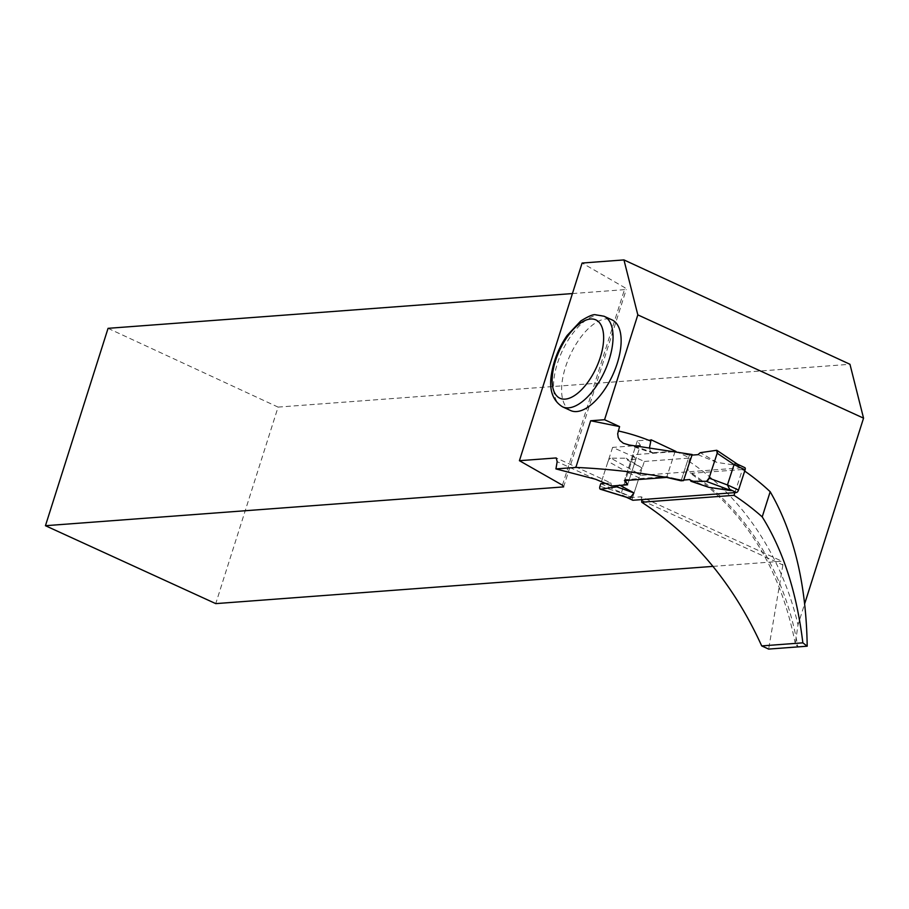 <?xml version="1.0" encoding="UTF-8"?>
<svg xmlns="http://www.w3.org/2000/svg" width="909" height="909" viewBox="0 0 909 909"><rect width="100%" height="100%" fill="white"/><g stroke="black" fill="none" stroke-linecap="round" stroke-linejoin="round"><path stroke-width="0.68" stroke-dasharray="4.54 3.41" d="M651.071 439.774L637.379 440.797L640.425 445.308L627.744 484.213L635.868 459.318L632.823 454.807L675.023 451.648L689.386 455.307L691.999 455.114L689.386 455.307L681.273 480.213L683.716 480.032L681.273 480.213L666.911 476.555L624.699 479.713L625.256 480.52M697.93 454.67L716.883 462.408L739.381 465.76L737.778 464.431L744.551 467.601L641.084 475.35A2.522 1.182 -64.9 0 0 639.016 477.782L627.971 472.6L634.323 472.18L638.038 473.35L610.871 458.181L626.119 458.227L627.324 459.954L642.061 468.021L638.038 473.35M635.868 459.318L627.324 459.954M632.425 499.995A2.522 1.182 115.1 0 1 632.425 498.018L639.016 477.782M716.883 462.408L700.339 452.671M689.806 479.566L708.77 487.315M627.744 484.213L619.211 484.861L620.12 485.361M626.54 497.2L622.415 495.041L621.358 492.905L599.94 486.292L600.451 489.235M713.031 566.375L781.945 561.217L641.129 496.791L632.619 497.428L600.792 483.679L608.053 461.408L610.553 458.238A3.363 1.579 -64.9 0 0 608.053 461.408L627.994 472.532M618.45 485.486L619.211 484.861M675.023 451.648L666.911 476.555M681.273 480.213L689.386 455.307M632.823 454.807L624.699 479.713M642.061 468.021L626.119 458.227M627.971 472.6L621.358 492.905M734.904 492.621L742.426 469.533A249.316 212.797 -94.3 0 1 744.698 471.078M742.426 469.533L691.249 473.316L689.317 472.464L688.113 470.26L687.806 466.953L689.965 458.022L675.966 451.466M649.56 447.387L650.105 450.58L652.083 452.762L675.126 451.364L689.579 454.727L692.192 454.523M605.564 483.327L610.837 482.929L556.217 457.943M642.038 500.518L782.888 564.955L781.945 561.217M641.129 496.791L641.811 499.586M595.588 479.259L557.16 461.681M611.587 485.997L610.837 482.929M782.888 564.955L768.639 649.083M691.794 473.316A249.316 212.797 85.7 0 1 797.807 646.901L795.284 643.708L798.011 624.744L804.692 603.69M570.636 410.55A49.825 23.486 114.6 0 1 570.011 355.464A49.825 23.486 114.6 0 1 612.098 319.934M108.057 328.331L278.086 407.107L215.751 603.621M278.086 407.107L849.96 364.282M572.431 293.562L626.233 289.528L625.051 287.812L582.112 263.042M563.625 486.894L626.233 289.528M562.444 485.19L625.051 287.812M637.379 440.797L624.415 480.588M675.126 451.364L666.627 477.418M689.579 454.727L681.08 480.793M640.425 445.308L612.621 447.387L644.345 461.442L632.619 497.428M633.289 456.261L621.529 492.36M612.621 447.387L600.792 483.679M644.345 461.442L689.965 458.022M641.084 475.35L634.323 472.18M716.383 450.285L739.381 465.76M626.949 497.428L626.199 497.075M632.425 498.018L621.37 492.837M653.582 452.977A249.316 212.797 85.7 0 0 629.198 445.001M688.908 461.272A262.758 224.273 -94.3 0 1 798.011 624.744M562.557 406.846A49.825 23.486 114.6 0 1 559.467 357.589A49.825 23.486 114.6 0 1 597.974 315.23A49.825 23.486 114.6 0 1 604.019 316.23M626.369 497.246L624.54 496.394M737.472 464.192L738.733 465.033M795.284 643.708C780.763 568.898 745.516 511.881 689.545 472.669M626.824 444.592L652.151 452.784"/><path stroke-width="1.36" d="M744.551 467.601A2.522 1.182 115.1 0 1 744.857 467.658A2.522 1.182 115.1 0 1 745.096 469.839L734.052 464.658L727.439 484.963L729.666 489.326L731.268 490.655L706.259 481.338L691.01 481.293L689.806 479.566L683.716 480.032L689.806 479.566L691.01 481.293L706.577 481.293L709.077 478.111L717.19 453.239L716.678 450.285L700.339 452.671L697.93 454.67L691.999 455.114L697.93 454.67L700.339 452.671L716.678 450.285A3.363 1.579 115.1 0 1 716.86 450.341L717.19 453.239A3.363 1.579 115.1 0 0 716.86 450.341L716.996 450.421M632.425 499.995A2.522 1.182 115.1 0 0 632.664 500.2A2.522 1.182 115.1 0 0 632.971 500.257L736.438 492.508A2.522 1.182 -64.9 0 0 738.506 490.076L745.096 469.839M691.01 481.293L708.77 487.315L731.268 490.655M575.863 467.419C612.03 469.055 647.912 473.453 683.523 480.611L692.192 454.523L629.198 445.001L623.347 443.262L620.006 440.592L618.211 437.468L617.688 433.729L619.586 426.594L604.565 419.719L590.668 420.753L575.863 467.419L555.933 468.908L595.588 479.259L611.587 485.997L627.562 484.804L625.256 480.52M620.12 485.361L633.948 492.917L629.926 498.246L626.54 497.2M633.948 492.917L616.802 486.849L600.451 489.235A3.363 1.579 -64.9 0 1 600.27 489.178A3.363 1.579 -64.9 0 1 599.94 486.292L600.792 483.679L605.564 483.327M616.802 486.849L618.45 485.486M737.778 464.431L735.381 463.567L734.074 464.59L717.19 453.239L709.077 478.111A3.363 1.579 115.1 0 1 706.577 481.293L709.077 478.111L727.439 484.963M734.904 492.621L734.018 495.325A273.325 233.295 -94.3 0 1 762.208 516.88L770.184 491.724A249.316 212.797 -94.3 0 0 744.698 471.078M734.018 495.325L641.731 502.234C693.34 535.833 733.324 583.726 761.708 645.913L802.852 642.833C796.75 592.543 783.206 550.559 762.208 516.88M627.562 484.804L624.415 480.588L666.627 477.418L681.08 480.793L683.523 480.611M761.708 645.913L768.639 649.083L807.192 646.197C806.294 584.419 793.955 532.935 770.184 491.724M555.933 468.908L557.16 461.681L556.217 457.943L519.414 460.693L562.444 485.19L563.625 486.894L45.45 525.709L108.057 328.331L572.431 293.562M713.031 566.375L215.751 603.621L45.45 525.709M641.811 499.586L641.731 502.234M649.56 447.387L651.071 439.774L675.966 451.466M604.565 419.719L637.823 314.878L863.55 418.151L804.692 603.69M807.192 646.197L802.852 642.833M576.681 411.55A49.825 23.486 114.6 0 1 570.636 410.55L562.557 406.846A49.825 23.486 114.6 0 0 568.591 407.846A49.825 23.486 114.6 0 0 607.098 365.486A49.825 23.486 114.6 0 0 604.019 316.23L612.098 319.934A49.825 23.486 114.6 0 1 615.188 369.19A49.825 23.486 114.6 0 1 576.681 411.55M519.414 460.693L582.112 263.042L623.949 259.917L637.823 314.878M863.55 418.151L849.96 364.282L623.949 259.917M619.586 426.594L590.668 420.753M736.438 492.508L729.666 489.326M632.971 500.257L626.949 497.428M600.758 489.235L629.926 498.246M738.506 490.076L727.45 484.895M618.2 430.934A262.758 224.273 -94.3 0 1 650.662 441.035M590.6 319.014A43.098 20.316 -65.4 0 0 552.149 380.553A43.098 20.316 -65.4 0 0 590.93 377.655A43.098 20.316 -65.4 0 0 590.6 319.014M600.372 489.224L629.005 498.064M632.664 500.2L626.369 497.246M744.857 467.658L736.733 463.84M717.019 450.432L737.472 464.192M604.019 316.23L595.486 314.775C593.429 314.128 588.509 316.196 580.749 320.979L567.102 335.523C559.08 347.227 553.922 359.748 551.627 373.088C548.718 389.222 552.365 400.483 562.557 406.846"/></g></svg>
